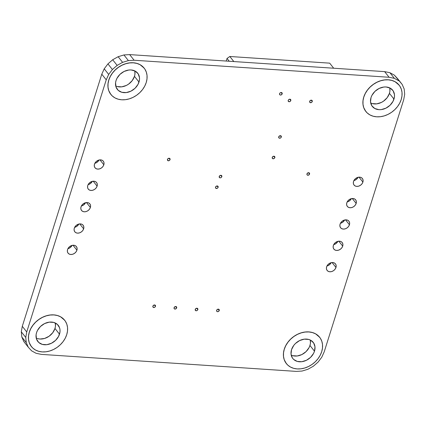 <?xml version="1.0" encoding="UTF-8"?>
<svg xmlns="http://www.w3.org/2000/svg" width="426" height="426" viewBox="0 0 426 426"><rect width="100%" height="100%" fill="white"/><g stroke="black" fill="none" stroke-linecap="round" stroke-linejoin="round"><path stroke-width="0.64" d="M393.97 99.088A13.02 10.208 -38.3 0 1 384.012 108.96A13.02 10.208 -38.3 0 1 372.281 106.388A13.02 10.208 -38.3 0 1 371.025 97.554L370.529 101.952L371.855 105.802L374.805 108.508L378.922 109.663L381.227 109.594L385.897 108.177L390.051 105.259L393.054 101.287L394.449 96.856L394.471 94.684L393.139 90.839L390.195 88.129L386.073 86.973L383.767 87.042L379.097 88.459L374.944 91.382L371.941 95.355L371.025 97.554A13.02 10.208 -38.3 0 1 380.988 87.681A13.02 10.208 -38.3 0 1 392.719 90.248A13.02 10.208 -38.3 0 1 393.97 99.088L389.444 93.353L393.97 99.088M370.695 102.991A13.02 10.208 141.7 0 0 389.444 93.353L389.923 91.121L389.774 87.916A13.02 10.208 141.7 0 1 389.444 93.353L387.202 97.634L383.554 101.148L381.371 102.442L376.701 103.864L372.223 103.566M399.103 85.104A21.22 16.635 141.7 0 0 379.987 80.94A21.22 16.635 141.7 0 0 363.761 97.027L363.799 97.069A21.22 16.635 -38.3 0 1 380.035 80.983A21.22 16.635 -38.3 0 1 399.151 85.168A21.22 16.635 -38.3 0 1 401.196 99.567A21.22 16.635 -38.3 0 1 384.96 115.659A21.22 16.635 -38.3 0 1 365.843 111.474A21.22 16.635 -38.3 0 1 363.799 97.069L365.258 93.443L367.42 90.046L370.151 86.963L373.362 84.316L376.919 82.207L380.69 80.716L384.529 79.896L388.288 79.784L391.824 80.381L395.003 81.67L399.13 85.141M138.993 82.064A13.02 10.208 -38.3 0 1 129.03 91.941A13.02 10.208 -38.3 0 1 117.304 89.369A13.02 10.208 -38.3 0 1 116.048 80.535L115.568 82.761L115.994 86.968L118.172 90.307L121.772 92.277L126.25 92.575L130.92 91.159L135.074 88.241L138.077 84.263L139.472 79.838L139.488 77.665L138.162 73.82L135.218 71.11L131.096 69.955L128.79 70.024L124.12 71.44L119.967 74.358L116.964 78.336L116.048 80.535A13.02 10.208 -38.3 0 1 126.011 70.663A13.02 10.208 -38.3 0 1 137.742 73.229A13.02 10.208 -38.3 0 1 138.993 82.064L134.467 76.334L138.993 82.064M115.718 85.967A13.02 10.208 141.7 0 0 134.467 76.334L134.946 74.103L134.797 70.897A13.02 10.208 141.7 0 1 134.467 76.334L132.225 80.615L128.577 84.13L126.394 85.424L121.724 86.845L117.246 86.542M144.126 68.085A21.22 16.635 141.7 0 0 125.01 63.921A21.22 16.635 141.7 0 0 108.784 80.003L108.822 80.051A21.22 16.635 -38.3 0 1 125.058 63.964A21.22 16.635 -38.3 0 1 144.174 68.149A21.22 16.635 -38.3 0 1 146.219 82.548A21.22 16.635 -38.3 0 1 129.983 98.635A21.22 16.635 -38.3 0 1 110.866 94.45A21.22 16.635 -38.3 0 1 108.822 80.051L110.281 76.424L112.437 73.027L115.174 69.944L118.385 67.297L121.942 65.189L125.713 63.692L129.552 62.878L133.311 62.766L136.847 63.362L140.026 64.651L144.153 68.123M59.502 334.181A13.02 10.208 -38.3 0 1 49.538 344.054A13.02 10.208 -38.3 0 1 37.813 341.482A13.02 10.208 -38.3 0 1 36.556 332.647L36.077 334.879L36.503 339.08L38.681 342.424L42.286 344.389L46.759 344.693L51.429 343.271L55.582 340.353L58.586 336.38L59.981 331.95L60.002 329.777L59.56 327.748L57.377 324.404L53.777 322.434L49.299 322.136L44.629 323.558L40.475 326.476L37.472 330.448L36.556 332.647A13.02 10.208 -38.3 0 1 46.519 322.775A13.02 10.208 -38.3 0 1 58.25 325.342A13.02 10.208 -38.3 0 1 59.502 334.181L54.975 328.446L59.502 334.181M36.226 338.084A13.02 10.208 141.7 0 0 54.975 328.446L55.455 326.22L55.305 323.009A13.02 10.208 141.7 0 1 54.975 328.446L52.733 332.727L49.086 336.242L44.586 338.457L39.927 339.027L37.754 338.659M64.635 320.203A21.22 16.635 141.7 0 0 45.518 316.033A21.22 16.635 141.7 0 0 29.293 332.12L29.33 332.168A21.22 16.635 -38.3 0 1 45.566 316.076A21.22 16.635 -38.3 0 1 64.683 320.261A21.22 16.635 -38.3 0 1 66.728 334.66A21.22 16.635 -38.3 0 1 50.492 350.752A21.22 16.635 -38.3 0 1 31.375 346.567A21.22 16.635 -38.3 0 1 29.33 332.168L30.789 328.537L32.951 325.139L35.683 322.056L38.894 319.409L42.451 317.301L46.221 315.81L50.06 314.99L53.82 314.878L57.356 315.48L60.535 316.763L64.661 320.235M314.484 351.2A13.02 10.208 -38.3 0 1 304.521 361.072A13.02 10.208 -38.3 0 1 292.79 358.506A13.02 10.208 -38.3 0 1 291.533 349.666L291.038 354.07L292.364 357.915L293.658 359.443L297.263 361.413L301.736 361.711L306.406 360.289L310.559 357.371L313.563 353.399L314.484 351.2L314.979 346.801L313.648 342.951L310.703 340.246L308.754 339.458L304.276 339.155L299.606 340.576L295.452 343.494L293.775 345.385L291.533 349.666A13.02 10.208 -38.3 0 1 301.496 339.794A13.02 10.208 -38.3 0 1 313.227 342.366A13.02 10.208 -38.3 0 1 314.484 351.2L309.952 345.465L314.484 351.2M291.203 355.103A13.02 10.208 141.7 0 0 309.952 345.465L310.432 343.239L310.288 340.033A13.02 10.208 141.7 0 1 309.952 345.465L309.036 347.664L306.033 351.642L301.88 354.56L297.21 355.976L292.731 355.678M319.612 337.222A21.22 16.635 141.7 0 0 300.495 333.052A21.22 16.635 141.7 0 0 284.27 349.139L284.307 349.187A21.22 16.635 -38.3 0 1 300.543 333.095A21.22 16.635 -38.3 0 1 319.66 337.28A21.22 16.635 -38.3 0 1 321.705 351.679A21.22 16.635 -38.3 0 1 305.469 367.771A21.22 16.635 -38.3 0 1 286.352 363.586A21.22 16.635 -38.3 0 1 284.307 349.187L285.766 345.555L287.928 342.158L290.66 339.075L293.871 336.428L297.428 334.319L301.198 332.828L305.043 332.008L308.802 331.897L312.338 332.498L315.512 333.782L319.638 337.259M282.172 93.858A1.47 1.156 -38.3 0 1 281.043 94.971A1.47 1.156 -38.3 0 1 279.717 94.684A1.47 1.156 -38.3 0 1 279.578 93.683L280.244 92.804L281.277 92.49L282.225 93.363L281.506 94.737L280.468 95.051L279.669 94.615L279.578 93.683A1.47 1.156 -38.3 0 1 280.702 92.57A1.47 1.156 -38.3 0 1 282.028 92.857A1.47 1.156 -38.3 0 1 282.172 93.858L281.091 92.49L282.172 93.858M218.117 187.312A1.47 1.156 -38.3 0 1 216.994 188.425A1.47 1.156 -38.3 0 1 215.668 188.138A1.47 1.156 -38.3 0 1 215.529 187.136L216.701 186.008L217.691 186.071L218.176 186.812L217.867 187.797L216.946 188.441L215.62 188.068L215.529 187.136A1.47 1.156 -38.3 0 1 216.653 186.024A1.47 1.156 -38.3 0 1 217.979 186.311A1.47 1.156 -38.3 0 1 218.117 187.312L217.042 185.944L218.117 187.312M290.798 100.552A1.47 1.156 -38.3 0 1 289.669 101.67A1.47 1.156 -38.3 0 1 288.343 101.377A1.47 1.156 -38.3 0 1 288.205 100.382L288.871 99.498L289.904 99.183L290.851 100.057L290.543 101.037L289.621 101.686L288.295 101.313L288.205 100.382A1.47 1.156 -38.3 0 1 289.329 99.263A1.47 1.156 -38.3 0 1 290.654 99.556A1.47 1.156 -38.3 0 1 290.798 100.552L289.717 99.189L290.798 100.552M221.824 176.662A1.47 1.156 -38.3 0 1 220.7 177.775A1.47 1.156 -38.3 0 1 219.374 177.488A1.47 1.156 -38.3 0 1 219.23 176.486L220.407 175.358L221.398 175.421L221.882 176.162L221.573 177.147L220.652 177.791L219.662 177.727L219.23 176.486A1.47 1.156 -38.3 0 1 220.359 175.374A1.47 1.156 -38.3 0 1 221.685 175.661A1.47 1.156 -38.3 0 1 221.824 176.662L220.743 175.294L221.824 176.662M176.673 307.886A1.47 1.156 -38.3 0 1 175.549 309.004A1.47 1.156 -38.3 0 1 174.223 308.712A1.47 1.156 -38.3 0 1 174.08 307.716L175.256 306.582L176.247 306.651L176.731 307.391L176.423 308.371L174.974 309.084L174.175 308.648L174.08 307.716A1.47 1.156 -38.3 0 1 175.208 306.598A1.47 1.156 -38.3 0 1 176.534 306.89A1.47 1.156 -38.3 0 1 176.673 307.886L175.597 306.518L176.673 307.886M219.241 310.506A1.47 1.156 -38.3 0 1 218.112 311.624A1.47 1.156 -38.3 0 1 216.786 311.331A1.47 1.156 -38.3 0 1 216.648 310.336L217.819 309.201L218.81 309.271L219.294 310.011L218.575 311.39L217.537 311.704L216.738 311.268L216.648 310.336A1.47 1.156 -38.3 0 1 217.771 309.217A1.47 1.156 -38.3 0 1 219.097 309.51A1.47 1.156 -38.3 0 1 219.241 310.506L218.16 309.138L219.241 310.506M197.834 309.585A1.47 1.156 -38.3 0 1 196.711 310.698A1.47 1.156 -38.3 0 1 195.385 310.41A1.47 1.156 -38.3 0 1 195.241 309.414L196.418 308.28L197.408 308.349L197.888 309.09L197.579 310.069L196.663 310.714L195.667 310.65L195.241 309.414A1.47 1.156 -38.3 0 1 196.37 308.296A1.47 1.156 -38.3 0 1 197.691 308.589A1.47 1.156 -38.3 0 1 197.834 309.585L196.753 308.216L197.834 309.585M155.474 306.326A1.47 1.156 -38.3 0 1 154.345 307.439A1.47 1.156 -38.3 0 1 153.019 307.151A1.47 1.156 -38.3 0 1 152.881 306.15L154.052 305.021L155.043 305.085L155.527 305.825L155.218 306.811L154.297 307.455L152.971 307.082L152.881 306.15A1.47 1.156 -38.3 0 1 154.004 305.037A1.47 1.156 -38.3 0 1 155.33 305.325A1.47 1.156 -38.3 0 1 155.474 306.326L154.393 304.957L155.474 306.326M309.553 174.064A1.47 1.156 -38.3 0 1 308.429 175.182A1.47 1.156 -38.3 0 1 307.103 174.889A1.47 1.156 -38.3 0 1 306.965 173.893L308.136 172.759L309.127 172.828L309.611 173.568L309.303 174.548L307.854 175.262L307.055 174.825L306.965 173.893A1.47 1.156 -38.3 0 1 308.089 172.775A1.47 1.156 -38.3 0 1 309.414 173.068A1.47 1.156 -38.3 0 1 309.553 174.064L308.477 172.695L309.553 174.064M170.059 159.606A1.47 1.156 -38.3 0 1 168.93 160.719A1.47 1.156 -38.3 0 1 167.604 160.432A1.47 1.156 -38.3 0 1 167.466 159.43L168.637 158.302L169.628 158.365L170.112 159.106L169.804 160.091L168.882 160.735L167.556 160.362L167.466 159.43A1.47 1.156 -38.3 0 1 168.59 158.318A1.47 1.156 -38.3 0 1 169.915 158.605A1.47 1.156 -38.3 0 1 170.059 159.606L168.978 158.238L170.059 159.606M274.845 157.588A1.47 1.156 -38.3 0 1 273.716 158.706A1.47 1.156 -38.3 0 1 272.395 158.413A1.47 1.156 -38.3 0 1 272.251 157.418L273.423 156.283L274.419 156.353L274.898 157.093L274.589 158.073L273.668 158.722L272.347 158.35L272.251 157.418A1.47 1.156 -38.3 0 1 273.375 156.299A1.47 1.156 -38.3 0 1 274.701 156.592A1.47 1.156 -38.3 0 1 274.845 157.588L273.764 156.22L274.845 157.588M281.309 137.039A1.47 1.156 -38.3 0 1 280.186 138.157A1.47 1.156 -38.3 0 1 278.86 137.864A1.47 1.156 -38.3 0 1 278.716 136.868L279.893 135.74L280.883 135.803L281.362 136.544L281.053 137.523L280.138 138.173L279.142 138.104L278.716 136.868A1.47 1.156 -38.3 0 1 279.839 135.756A1.47 1.156 -38.3 0 1 281.165 136.043A1.47 1.156 -38.3 0 1 281.309 137.039L280.228 135.676L281.309 137.039M312.253 101.521A1.47 1.156 -38.3 0 1 311.124 102.639A1.47 1.156 -38.3 0 1 309.798 102.346A1.47 1.156 -38.3 0 1 309.659 101.351L310.831 100.222L311.821 100.286L312.306 101.026L311.997 102.006L311.076 102.655L309.75 102.283L309.659 101.351A1.47 1.156 -38.3 0 1 310.783 100.232A1.47 1.156 -38.3 0 1 312.109 100.525A1.47 1.156 -38.3 0 1 312.253 101.521L311.172 100.158L312.253 101.521M103.832 164.793A5.304 4.159 -38.3 0 1 99.775 168.818A5.304 4.159 -38.3 0 1 94.998 167.769A5.304 4.159 -38.3 0 1 94.487 164.17L95.397 162.423L96.883 160.996L98.715 160.091L100.616 159.862L102.293 160.33L103.497 161.433L104.035 163.004L103.832 164.793L102.922 166.539L101.436 167.972L99.604 168.872L97.703 169.106L96.026 168.632L94.822 167.53L94.284 165.964L94.487 164.17A5.304 4.159 -38.3 0 1 98.544 160.149A5.304 4.159 -38.3 0 1 103.321 161.193A5.304 4.159 -38.3 0 1 103.832 164.793L99.94 159.862L103.832 164.793M94.838 163.318A5.304 4.159 141.7 0 0 99.029 160.006L96.979 162.333L95.147 163.233M76.914 250.179A5.304 4.159 -38.3 0 1 72.851 254.2A5.304 4.159 -38.3 0 1 68.075 253.15A5.304 4.159 -38.3 0 1 67.564 249.551L68.479 247.81L69.965 246.377L71.797 245.477L73.698 245.243L75.375 245.717L76.573 246.819L77.117 248.385L76.914 250.179L75.998 251.92L74.513 253.353L72.681 254.253L70.78 254.487L69.103 254.018L67.904 252.911L67.361 251.345L67.564 249.551A5.304 4.159 -38.3 0 1 71.621 245.53A5.304 4.159 -38.3 0 1 76.403 246.579A5.304 4.159 -38.3 0 1 76.914 250.179L73.016 245.248L76.914 250.179M67.915 248.699A5.304 4.159 141.7 0 0 72.106 245.392L70.061 247.714L68.224 248.614M83.645 228.831A5.304 4.159 -38.3 0 1 79.582 232.852A5.304 4.159 -38.3 0 1 74.806 231.808A5.304 4.159 -38.3 0 1 74.294 228.208L75.205 226.462L76.696 225.029L78.528 224.129L80.423 223.895L82.106 224.369L83.304 225.471L83.847 227.037L83.645 228.831L82.729 230.578L81.244 232.01L79.412 232.91L77.511 233.139L75.833 232.671L74.63 231.568L74.092 230.003L74.294 228.208A5.304 4.159 -38.3 0 1 78.352 224.188A5.304 4.159 -38.3 0 1 83.134 225.232A5.304 4.159 -38.3 0 1 83.645 228.831L79.747 223.9L83.645 228.831M74.646 227.356A5.304 4.159 141.7 0 0 78.837 224.044L76.792 226.371L74.955 227.271M90.376 207.489A5.304 4.159 -38.3 0 1 86.313 211.509A5.304 4.159 -38.3 0 1 81.536 210.46A5.304 4.159 -38.3 0 1 81.025 206.86L81.936 205.119L83.421 203.687L85.259 202.787L87.154 202.552L88.832 203.021L90.035 204.129L90.573 205.694L90.376 207.489L89.46 209.23L87.974 210.662L86.143 211.562L84.241 211.797L82.564 211.323L81.361 210.22L80.823 208.655L81.025 206.86A5.304 4.159 -38.3 0 1 85.083 202.84A5.304 4.159 -38.3 0 1 89.859 203.884A5.304 4.159 -38.3 0 1 90.376 207.489L86.478 202.552L90.376 207.489M81.377 206.008A5.304 4.159 141.7 0 0 85.567 202.701L83.517 205.023L81.686 205.923M97.101 186.141A5.304 4.159 -38.3 0 1 93.044 190.161A5.304 4.159 -38.3 0 1 88.267 189.117A5.304 4.159 -38.3 0 1 87.756 185.518L88.667 183.771L90.152 182.339L91.984 181.439L93.885 181.204L95.562 181.678L96.766 182.781L97.304 184.346L97.101 186.141L96.191 187.887L94.705 189.32L92.873 190.22L90.972 190.449L89.295 189.98L88.091 188.878L87.554 187.307L87.756 185.518A5.304 4.159 -38.3 0 1 91.814 181.492A5.304 4.159 -38.3 0 1 96.59 182.541A5.304 4.159 -38.3 0 1 97.101 186.141L93.209 181.21L97.101 186.141M88.107 184.666A5.304 4.159 141.7 0 0 92.298 181.354L90.248 183.675L88.416 184.58M362.893 182.088A5.304 4.159 -38.3 0 1 358.83 186.109A5.304 4.159 -38.3 0 1 354.054 185.065A5.304 4.159 -38.3 0 1 353.543 181.46L354.453 179.719L355.939 178.286L357.776 177.386L359.672 177.152L361.349 177.626L362.553 178.728L363.09 180.294L362.893 182.088L361.978 183.83L360.492 185.262L358.66 186.162L356.759 186.396L355.082 185.928L353.878 184.82L353.34 183.255L353.543 181.46A5.304 4.159 -38.3 0 1 357.6 177.44A5.304 4.159 -38.3 0 1 362.382 178.489A5.304 4.159 -38.3 0 1 362.893 182.088L358.996 177.157L362.893 182.088M353.894 180.608A5.304 4.159 141.7 0 0 358.085 177.301L356.035 179.623L354.203 180.523M335.97 267.469A5.304 4.159 -38.3 0 1 331.913 271.49A5.304 4.159 -38.3 0 1 327.131 270.446A5.304 4.159 -38.3 0 1 326.62 266.846L327.535 265.1L329.021 263.667L330.853 262.767L332.754 262.533L334.431 263.007L335.629 264.109L336.173 265.675L335.97 267.469L335.054 269.216L333.569 270.648L331.737 271.548L329.836 271.777L328.158 271.309L326.96 270.206L326.417 268.636L326.62 266.846A5.304 4.159 -38.3 0 1 330.677 262.821A5.304 4.159 -38.3 0 1 335.459 263.87A5.304 4.159 -38.3 0 1 335.97 267.469L332.078 262.538L335.97 267.469M326.971 265.994A5.304 4.159 141.7 0 0 331.162 262.682L329.117 265.004L327.285 265.904M342.701 246.121A5.304 4.159 -38.3 0 1 338.643 250.147A5.304 4.159 -38.3 0 1 333.862 249.098A5.304 4.159 -38.3 0 1 333.35 245.498L334.266 243.752L335.752 242.325L337.584 241.42L339.485 241.191L341.162 241.659L342.36 242.761L342.903 244.332L342.701 246.121L341.785 247.868L340.299 249.301L338.468 250.2L336.567 250.435L334.889 249.961L333.691 248.859L333.148 247.293L333.35 245.498A5.304 4.159 -38.3 0 1 337.408 241.478A5.304 4.159 -38.3 0 1 342.19 242.522A5.304 4.159 -38.3 0 1 342.701 246.121L338.803 241.191L342.701 246.121M333.702 244.646A5.304 4.159 141.7 0 0 337.893 241.334L335.848 243.661L334.016 244.561M349.432 224.779A5.304 4.159 -38.3 0 1 345.369 228.799A5.304 4.159 -38.3 0 1 340.592 227.756A5.304 4.159 -38.3 0 1 340.081 224.156L340.997 222.409L342.483 220.977L344.315 220.077L346.216 219.843L347.893 220.317L349.091 221.419L349.634 222.984L349.432 224.779L348.516 226.52L347.03 227.953L345.198 228.858L343.297 229.087L341.62 228.618L340.422 227.516L339.879 225.945L340.081 224.156A5.304 4.159 -38.3 0 1 344.139 220.13A5.304 4.159 -38.3 0 1 348.921 221.179A5.304 4.159 -38.3 0 1 349.432 224.779L345.534 219.848L349.432 224.779M340.433 223.299A5.304 4.159 141.7 0 0 344.623 219.992L342.579 222.313L340.747 223.213M356.163 203.431A5.304 4.159 -38.3 0 1 352.1 207.457A5.304 4.159 -38.3 0 1 347.323 206.408A5.304 4.159 -38.3 0 1 346.812 202.808L347.722 201.061L349.213 199.629L351.045 198.729L352.941 198.5L354.624 198.969L355.822 200.071L356.365 201.642L356.163 203.431L355.247 205.178L353.761 206.61L351.929 207.51L350.028 207.744L348.351 207.27L347.153 206.168L346.61 204.602L346.812 202.808A5.304 4.159 -38.3 0 1 350.87 198.788A5.304 4.159 -38.3 0 1 355.651 199.831A5.304 4.159 -38.3 0 1 356.163 203.431L352.265 198.5L356.163 203.431M347.163 201.956A5.304 4.159 141.7 0 0 351.354 198.644L349.309 200.971L347.472 201.871M397.714 78.778L402.171 84.417L404.173 88.997L404.7 94.205L403.71 99.689L404.7 94.205L404.173 88.997L402.171 84.417L394.37 75.146L402.171 84.417L394.37 75.146L389.907 72.708L394.359 78.347L398.821 80.786L394.359 78.347L389.907 72.708L384.63 71.621L389.087 77.266L394.359 78.347L389.087 77.266L134.11 60.242L129.653 54.603L123.929 54.954L118.14 56.711L112.688 59.757L117.145 65.396L122.597 62.35L118.14 56.711L122.597 62.35L128.38 60.593L123.929 54.954L128.38 60.593L134.11 60.242L128.38 60.593L122.597 62.35L117.145 65.396L112.688 59.757L107.943 63.879L112.395 69.518L117.145 65.396L112.395 69.518L107.943 63.879L104.221 68.804L108.673 74.444L112.395 69.518L108.673 74.444L104.221 68.804L101.782 74.193L106.234 79.832L108.673 74.444L106.234 79.832L26.742 331.95L22.29 326.311L21.3 331.795L21.827 337.003L23.829 341.577L28.286 347.222L26.279 342.642L21.827 337.003L26.279 342.642L25.752 337.435L21.3 331.795L25.752 337.435L26.742 331.95L25.752 337.435L26.279 342.642L28.286 347.222L23.829 341.577L21.827 337.003L21.3 331.795L22.29 326.311L26.742 331.95L106.234 79.832L101.782 74.193L22.29 326.311L101.782 74.193L104.221 68.804L107.943 63.879L112.688 59.757L118.14 56.711L123.929 54.954L129.653 54.603L134.11 60.242L389.087 77.266L384.63 71.621L129.653 54.603L384.63 71.621L389.907 72.708L394.37 75.146L397.714 78.778M318.062 362.121L313.312 366.243L307.86 369.289L302.071 371.046L296.347 371.397L302.071 371.046L307.86 369.289L313.312 366.243L318.062 362.121L321.779 357.196L318.062 362.121M31.63 350.854L28.286 347.222L31.63 350.854L36.093 353.292L31.63 350.854M324.218 351.807L321.779 357.196L324.218 351.807L403.71 99.689L324.218 351.807M41.37 354.379L36.093 353.292L41.37 354.379L296.347 371.397L41.37 354.379M365.827 111.452L363.676 107.506L362.957 104.194L362.984 100.653L363.761 97.027A21.22 16.635 141.7 0 0 365.801 111.415M110.851 94.428L108.699 90.488L107.98 87.176L108.007 83.634L108.784 80.003A21.22 16.635 141.7 0 0 110.824 94.396M31.359 346.546L29.208 342.6L28.489 339.288L28.515 335.752L29.293 332.12A21.22 16.635 141.7 0 0 31.332 346.508M286.336 363.564L284.185 359.619L283.466 356.306L283.492 352.771L284.27 349.139A21.22 16.635 141.7 0 0 286.309 363.527M321.705 351.679L320.208 355.263L318.052 358.66L315.315 361.743L312.109 364.39L308.546 366.498L304.776 367.989L300.937 368.81L297.178 368.921L293.642 368.325L290.468 367.036L287.774 365.114L285.665 362.622L284.222 359.666L283.503 356.354L283.53 352.819L284.307 349.187L285.803 345.603L287.965 342.206L290.697 339.123L293.908 336.476L297.465 334.367L301.235 332.876L305.075 332.056L308.839 331.945L312.375 332.546L315.549 333.83L318.243 335.752L320.352 338.244L321.795 341.199L322.514 344.512L322.482 348.053L321.705 351.679M66.728 334.66L65.231 338.244L63.075 341.641L60.338 344.725L57.132 347.371L53.569 349.48L49.799 350.971L45.96 351.791L42.201 351.903L38.665 351.301L35.491 350.018L32.797 348.095L30.688 345.603L29.245 342.648L28.526 339.336L28.553 335.794L29.33 332.168L30.826 328.584L32.988 325.187L35.72 322.104L38.931 319.457L42.488 317.349L46.258 315.858L50.098 315.038L53.857 314.926L57.393 315.522L60.572 316.811L63.266 318.733L65.375 321.225L66.818 324.181L67.537 327.493L67.505 331.029L66.728 334.66M146.219 82.548L144.723 86.132L142.566 89.529L139.829 92.607L136.624 95.254L133.061 97.368L129.291 98.859L125.452 99.679L121.692 99.79L118.156 99.189L114.977 97.905L112.288 95.978L110.18 93.491L108.736 90.536L108.018 87.224L108.044 83.682L108.822 80.051L110.318 76.467L112.475 73.07L115.212 69.992L118.423 67.345L121.98 65.237L125.75 63.74L129.589 62.926L133.349 62.814L136.884 63.41L140.063 64.699L142.758 66.621L144.867 69.108L146.304 72.069L147.029 75.381L146.997 78.916L146.219 82.548M401.196 99.567L399.7 103.151L397.543 106.548L394.806 109.631L391.6 112.278L388.038 114.386L384.268 115.877L380.429 116.697L376.669 116.809L373.133 116.207L369.96 114.924L367.265 112.996L365.157 110.51L363.713 107.554L362.995 104.242L363.021 100.701L363.799 97.069L365.295 93.491L367.457 90.094L370.189 87.01L373.4 84.364L376.957 82.255L380.727 80.759L384.566 79.944L388.326 79.832L391.861 80.429L395.04 81.717L397.735 83.64L399.844 86.127L401.287 89.087L402.006 92.399L401.974 95.935L401.196 99.567M226.217 61.051L227.037 58.453L229.247 61.253L227.037 58.453L229.822 56.493L233.826 61.557L229.822 56.493L329.692 63.154L333.691 68.224L329.692 63.154L229.822 56.493L227.037 58.453L226.217 61.051"/></g></svg>
